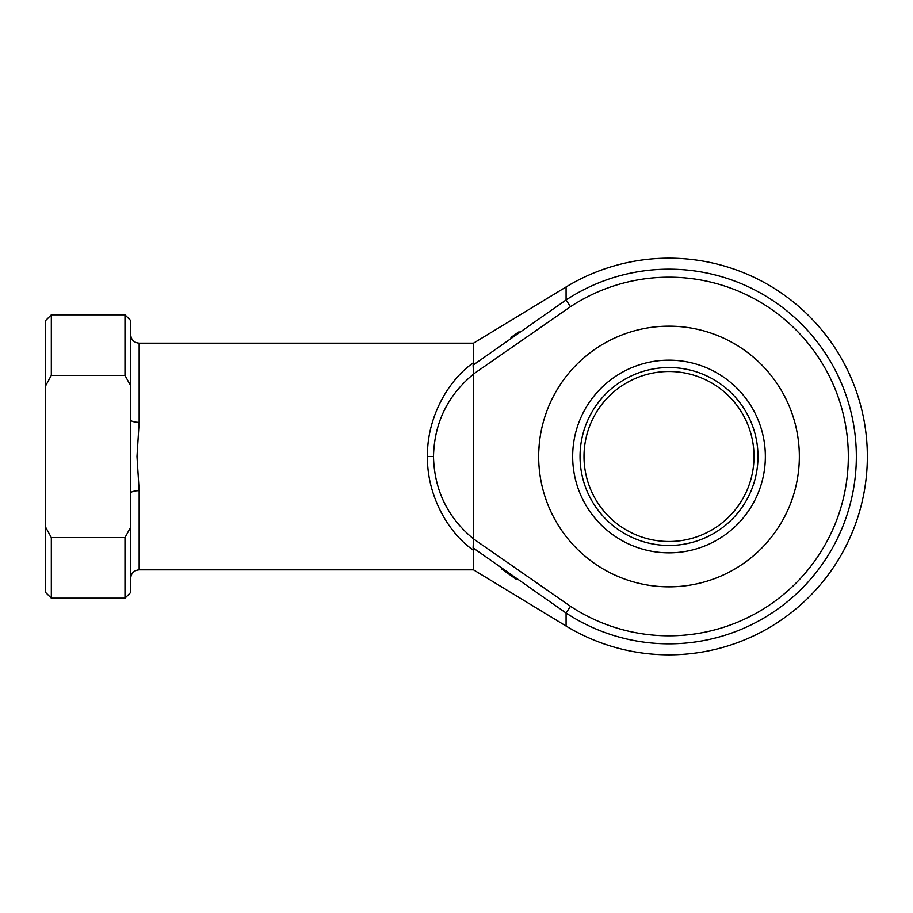 <?xml version="1.0" encoding="UTF-8"?>
<svg xmlns="http://www.w3.org/2000/svg" width="913" height="913" viewBox="0 0 913 913"><rect width="100%" height="100%" fill="white"/><g stroke="black" fill="none" stroke-linecap="round" stroke-linejoin="round"><path stroke-width="1.37" d="M757.984 456.5A88.972 88.972 0 0 1 669.012 545.472A88.972 88.972 0 0 1 580.04 456.5A88.972 88.972 0 0 1 669.012 367.528A88.972 88.972 0 0 1 757.984 456.5M584 456.5A85 85 0 0 0 669.012 541.5A85 85 0 0 0 754.012 456.5A85 85 0 0 0 669.012 371.5A85 85 0 0 0 584 456.5M538.67 456.5A130.342 130.342 0 0 1 669.012 326.158A130.342 130.342 0 0 1 799.343 456.5A130.342 130.342 0 0 1 669.012 586.842A130.342 130.342 0 0 1 538.67 456.5C539.503 474.783 539.503 474.783 538.67 456.5C539.503 438.217 539.503 438.217 538.67 456.5L538.704 453.727M538.932 464.854L539.298 469.328M473.505 550.322L473.505 569.838L566.083 626.044A198.338 198.338 0 0 0 867.35 456.5A198.338 198.338 0 0 0 566.083 286.956L566.083 299.966A187.348 187.348 0 0 1 856.348 456.5A187.348 187.348 0 0 1 566.083 613.034L473.105 547.903L473.505 550.322C445.749 531.024 426.691 492.164 427.478 456.5C426.691 420.836 445.749 381.976 473.505 362.678L473.505 343.162L139.153 343.162L139.153 422.331L136.984 456.5L139.153 490.669L139.153 569.838C133.994 570.34 131.152 573.17 130.65 578.34M539.412 442.611L538.784 451.148M473.505 538.898L570.488 606.323A179.313 179.313 0 0 0 848.325 456.5A179.313 179.313 0 0 0 570.488 306.677L473.505 374.01L473.505 538.898C447.621 517.523 434.291 490.053 433.492 456.5L427.478 456.5M124.99 537.586L130.65 527.223L130.65 385.777L124.99 375.414L51.322 375.414L45.65 385.777L45.65 527.223L51.322 537.586L51.322 598.175L124.99 598.175L124.99 537.586L51.322 537.586M124.99 375.414L124.99 314.825L130.65 320.497L130.65 385.777M502.013 569.256L516.267 579.299M566.083 626.044L566.083 613.034L570.488 606.323M519.029 331.773L510.938 337.433M473.505 362.678L473.105 365.097L566.083 299.966L570.488 306.677M124.99 314.825L51.322 314.825L51.322 375.414L48.651 380.162M130.65 527.223L130.65 592.503L124.99 598.175M51.322 598.175L45.65 592.503L45.65 527.223M45.65 385.777L45.65 320.497L51.322 314.825M473.505 374.102C447.621 395.477 434.291 422.947 433.492 456.5M130.65 493.225A8.502 2.568 180 0 1 139.153 490.669M130.65 419.775A8.502 2.568 180 0 0 139.153 422.331M473.505 374.01L473.105 365.097M473.105 547.903L473.505 538.99M765.345 456.5A96.333 96.333 0 0 0 669.012 360.167A96.333 96.333 0 0 0 572.668 456.5A96.333 96.333 0 0 0 669.012 552.833A96.333 96.333 0 0 0 765.345 456.5M473.505 569.838L139.153 569.838M473.505 343.162L566.083 286.956M139.153 343.162C133.994 342.66 131.152 339.83 130.65 334.66"/></g></svg>
